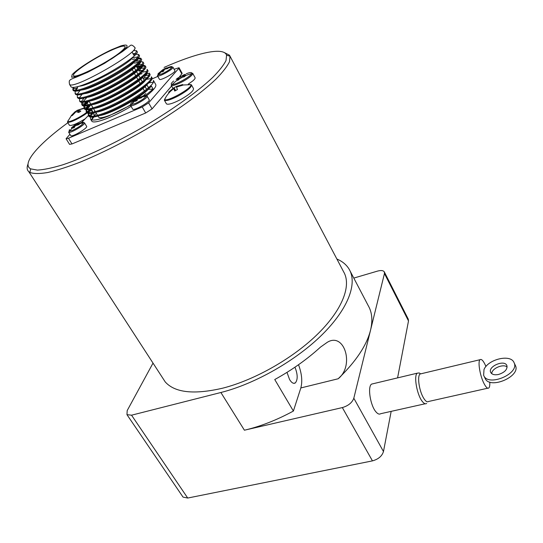 <?xml version="1.0" encoding="UTF-8"?>
<svg xmlns="http://www.w3.org/2000/svg" width="543" height="543" viewBox="0 0 543 543"><rect width="100%" height="100%" fill="white"/><g stroke="black" fill="none" stroke-linecap="round" stroke-linejoin="round"><path stroke-width="0.81" d="M176.733 86.296L182.672 84.552L182.828 85.176L176.516 87.077L177.446 89.554L174.717 91.027L173.801 88.536L168.785 92.751L168.676 92.106L173.679 87.912L176.394 86.473M191.557 85.061L193.498 88.577C193.81 90.803 189.541 94.448 180.683 99.512C172.966 103.482 168.221 104.935 166.443 103.869L166.328 103.659M75.097 111.844L77.147 110.351L83.14 108.349L78.144 110.263L80.853 111.084L78.735 112.489L76.034 111.661L72.212 115.584L71.221 115.652L75.036 111.743L75.334 112.238M85.142 118.836C77.004 123.763 71.785 125.928 69.477 125.338L69.361 125.162M184.342 74.642L185.224 74.377L182.4 76.325L185.787 75.552L184.315 76.767L180.928 77.534L178.369 80.031L176.611 80.588L179.17 78.09L176.115 79.38L177.581 78.172L184.342 74.642M192.731 73.366L195.052 77.615C195.426 78.212 194.652 79.332 192.717 80.982L188.265 84.151M135.743 99.871L133.483 101.188L136.361 98.812L137.141 100.156M137.779 98.846L137.386 98.161L136.361 98.812M137.386 98.161L140.44 96.769L139.008 97.516L142.218 96.932L141.472 97.76L137.718 98.948L136.945 100.638L135.227 101.371L136.008 99.681L136.626 100.754M135.607 99.641L136.008 99.681M147.119 96.138L149.155 99.688C151.185 101.269 133.945 111.213 132.73 109.163L132.655 109.028M132.187 69.585L133.578 72.009M134.04 72.81L135.77 75.83M136.225 76.624L137.949 79.631M138.404 80.425L140.121 83.418M142.741 87.98L144.445 90.959M121.591 51.11C110.711 60.931 75.273 79.068 73.705 75.687C70.604 73.8 93.328 58.454 110.392 50.696C118.666 46.908 123.512 45.476 124.931 46.393C125.528 47.078 124.415 48.653 121.591 51.11M146.61 89.276L144.906 86.31M142.3 81.749L140.589 78.762M140.135 77.968L138.662 75.382M137.97 74.174L136.245 71.167M135.791 70.366L134.06 67.346M143.501 88.014L142.85 88.176M98.385 116.745L98.629 117.159C100.407 119.684 116.44 113.562 130.653 104.758M143.271 95.887L145.904 93.505M70.787 86.432L71.072 86.9C72.911 88.258 78.898 86.819 89.032 82.577C111.593 73.162 140.976 53.472 137.019 51.517M133.632 50.587L136.585 50.73L135.54 53.384L133.795 55.148L132.071 52.114C134.549 49.854 135.485 48.395 134.895 47.75L134.752 47.499M153.608 80.764L155.61 84.308C156.852 86.127 153.879 89.934 146.691 95.731M131.087 106.34C113.277 117.139 94.068 124.299 91.842 121.225L91.523 120.689M91.502 119.772L92.901 117.105M93.654 116.175L96.362 113.385M153.418 80.439L153.418 82.163C151.673 87.586 126.037 104.466 106.652 112.143M106.652 112.15C98.215 115.516 92.52 116.874 89.561 116.216L88.441 115.625L88.251 113.406M88.557 112.706L91.088 109.265M92.181 108.111L92.819 107.487M88.991 113.48L88.489 115.394L88.909 116.378C90.953 118.075 97.021 116.928 107.12 112.93C123.281 106.496 144.879 93.206 151.436 86.14L153.106 89.079L144.696 96.118M130.496 105.22L108.885 115.883C100.285 119.297 94.536 120.607 91.645 119.82L90.647 119.25L90.403 117.057M90.681 116.378L93.05 113.046M94.095 111.912L94.957 111.043M135.926 54.259L138.709 54.483L137.861 57.001C133.605 62.73 108.98 78.063 90.844 85.618C83.642 88.645 78.43 90.233 75.206 90.396L72.857 89.846L73.033 87.423M74.031 87.375L73 89.962M73.047 90.165L73.325 90.627C75.212 92.018 81.206 90.62 91.312 86.418C113.887 77.065 143.148 57.327 139.151 55.271L138.872 54.768M75.273 93.844L75.579 94.339C77.466 95.785 83.473 94.421 93.6 90.247C116.148 80.968 145.327 61.162 141.268 59.011L141.004 58.535M141.031 58.827L137.236 58.977M132.444 59.554L134.488 58.861M138.194 57.931L140.834 58.23L140.128 60.64C136.205 66.341 111.43 81.871 93.124 89.446C85.726 92.534 80.439 94.095 77.242 94.136L75.104 93.566L75.226 91.176M75.721 90.362L77.466 88.237M77.473 97.373L77.819 98.045C79.733 99.532 85.753 98.202 95.873 94.054C118.415 84.851 147.479 64.997 143.386 62.737L142.945 61.956L142.402 64.244C138.852 69.891 113.894 85.665 95.398 93.26C87.857 96.389 82.502 97.923 79.332 97.876L77.35 97.272L77.391 94.916M136.442 66.558L137.447 66.368L140.603 62.418L139.558 62.608M134.528 63.205L139.083 61.841M140.44 61.603L142.945 61.956M79.692 101.066L80.052 101.738C81.993 103.265 88.02 101.975 98.134 97.855C120.655 88.733 149.664 68.791 145.483 66.456L145.225 65.974M145.266 66.287L141.872 66.219M140.277 66.585L137.033 67.597M136.605 66.843L141.384 65.472M142.666 65.269L145.049 65.676L144.628 67.868C141.397 73.488 116.317 89.459 97.665 97.061C89.921 100.251 84.491 101.758 81.362 101.589L79.583 100.964L79.57 98.643M86.819 97.502L83.133 101.541M82.584 102.383L81.898 104.107L82.278 105.41C84.24 106.991 90.281 105.736 100.394 101.643C122.928 92.568 151.789 72.613 147.581 70.162L147.153 69.382M141.994 70.332L139.103 71.228M138.675 70.468L140.216 69.959M147.133 69.395L146.854 71.452C143.976 77.031 118.774 93.226 99.926 100.855C92.025 104.08 86.534 105.559 83.439 105.281L81.81 104.643L81.742 102.356M88.869 101.202L85.231 105.281M84.722 106.095L84.111 107.853L89.29 106.998L89.839 105.301M84.029 108.315L84.491 109.082C86.493 110.691 92.534 109.476 102.647 105.417C125.168 96.416 153.934 76.4 149.685 73.848L149.25 73.074L149.06 75.029C146.59 80.54 121.198 96.987 102.179 104.629C94.088 107.914 88.529 109.347 85.502 108.933L84.036 108.308L83.907 106.048M149.481 73.678L147.431 73.346L144.228 77.289M140.739 74.086L142.103 73.638M84.267 105.322L87.192 101.656M90.708 105.07L87.342 108.994M86.866 109.795L86.296 111.654L86.704 112.74C88.719 114.397 94.781 113.209 104.887 109.184C127.401 100.245 156.072 80.174 151.768 77.527L151.531 77.099M146.067 77.588L143.223 78.436M151.341 76.767L151.253 78.592C149.169 84.056 123.641 100.72 104.419 108.396C96.206 111.695 90.593 113.093 87.579 112.598L86.262 111.96L86.079 109.734M86.412 109.014L89.14 105.471M90.335 104.263L90.681 103.923M164.081 67.413C197.089 52.78 223.743 46.644 226.58 55.169L226.031 60.49C223.723 65.119 219.27 70.773 212.673 77.466C197.781 91.57 172.593 109.679 143.678 126.716C114.546 143.556 84.633 157.558 62.567 164.875C52.23 167.984 43.847 169.728 37.399 170.102L30.7 168.873C21.007 163.877 38.519 144.078 67.875 122.745M28.012 164.074C26.641 167.475 26.912 170.027 28.827 171.731L29.892 172.457C33.68 173.835 39.605 173.855 47.669 172.531C56.906 170.393 67.861 166.877 80.527 161.997C100.971 153.526 122.63 142.728 145.51 129.607C175.117 112.15 200.856 93.566 216.005 79.095C222.711 72.233 227.212 66.422 229.519 61.678L230.001 56.214L229.492 55.203L224.008 52.406M491.748 373.672C491.544 368.521 503.191 363.471 507.162 367.007M498.515 374.48C494.612 375.227 492.026 374.561 490.75 372.484C487.417 366.634 504.332 359.256 506.863 365.48C507.61 369.396 504.827 372.396 498.515 374.48M487.743 388.204L428.563 401.481C427.036 402.485 425.189 401.012 423.017 397.062C418.931 389.609 417.214 375.946 420.051 374.012L421.449 373.679M489.772 382.055C489.956 385.136 489.65 387.098 488.856 387.953C487.614 388.91 485.951 387.342 483.867 383.243C479.937 375.505 477.677 361.557 479.985 359.717C481.526 358.631 483.521 360.885 485.958 366.491M420.431 373.74L419.271 372.953L417.268 373.177C413.495 375.586 417.01 395.25 422.434 401.61C424.103 403.666 425.502 404.277 426.642 403.435M425.176 403.761L380.663 413.712C379.374 414.574 377.853 414.017 376.102 412.035C370.38 405.906 367.326 386.602 371.588 384.098L373.333 383.684M229.94 56.044L343.624 271.819C351.531 285.041 343.006 308.838 318.469 333.273C293.973 357.667 255.271 379.896 222.752 388.164C194.095 394.822 174.921 392.745 165.228 381.926L162.255 377.351M286.989 372.383L289.575 379.53C291.645 382.863 293.566 383.996 295.338 382.924C297.91 379.645 297.788 374.405 294.958 367.197M172.966 67.203L174.846 70.597C176.556 72.022 160.382 81.131 159.438 79.271L159.391 79.183M162.323 70.57L160.212 71.886L162.886 69.68L163.653 71.045M164.217 69.762L163.83 69.083L162.886 69.68M163.83 69.083L166.022 68.079M166.64 67.834L165.377 68.438L168.425 67.841L167.773 68.561L165.201 69.09L164.251 69.694L163.592 71.201L161.963 71.914L162.628 70.407L163.172 71.364M162.228 70.4L162.628 70.407M84.525 122.881L86.575 126.247C88.624 127.591 72.043 137.481 70.766 135.662L70.678 135.512M73.502 126.628L71.411 127.856L74.208 125.555L74.825 126.573M75.565 125.487L75.219 124.917L74.208 125.555M75.219 124.917L78.287 123.526L76.699 124.34L79.685 123.811L78.85 124.659L75.273 125.786L74.377 127.483L72.776 128.168L73.678 126.471L74.31 127.51M78.565 123.98L78.287 123.526M71.73 128.379L71.411 127.856M160.457 72.328L160.212 71.886M165.316 69.063L165.024 68.547M353.798 278.084L377.555 271.093C381.037 270.163 383.283 270.428 384.308 271.9L384.451 273.543L353.819 398.223C352.169 402.655 348.348 405.777 342.341 407.583L244.404 430.205L220.886 392.501L131.549 415.191L126.967 414.669L127.191 410.589L153.017 363.111M182.645 496.519L183.032 497.096L187.722 498.046L372.45 460.878C378.356 459.249 382.028 456.127 383.473 451.532L391.17 411.363M397.585 377.88L408.499 320.94L408.275 319.175L384.356 271.995M350.099 271.018L368.269 305.723C372.07 312.273 372.831 320.404 370.55 330.124C366.749 345.314 355.957 361.529 338.174 378.763L300.836 387.946C302.58 381.308 301.813 373.564 298.528 364.726M336.877 259.018C342.402 261.359 346.515 264.787 349.203 269.301C357.484 283.297 348.484 308.478 322.44 334.386C296.444 360.253 255.332 383.82 220.886 392.501M338.174 378.763C354.83 365.649 344.357 331.563 327.212 342.355L320.485 347.113C307.175 359.262 291.93 370.068 274.751 379.537L293.396 411.051C276.713 420.092 260.382 426.479 244.404 430.205M293.396 411.051L300.836 387.946M483.63 375.294L484.003 369.525C488.055 359.222 510.651 353.826 514.017 362.561C520.072 373.482 488.462 387.125 483.806 375.688L483.63 375.294M485.075 378.295L485.137 378.417C489.813 389.894 521.382 376.285 515.314 365.317L514.017 362.561M171.608 86.032L152.081 108.885L145.694 112.985L72.002 143.943L69.552 144.336M148.334 87.389L149.332 86.961M179.061 67.76L182.143 73.339L179.041 77.344M174.113 69.273L179.034 67.719L178.769 68.377L148.619 102.865L142.212 106.957L68.466 138.248L66.076 138.75L69.932 134.318M151.85 79.013L157.823 76.4M81.565 122.474L88.373 115.544M150.832 86.744L148.232 89.357L153.106 89.079M79.176 86.242C89.493 85.665 127.456 64.698 132.662 57.68L137.861 57.001M81.722 89.962C92.514 89.195 130.184 68.228 134.929 61.332L140.128 60.64M84.233 93.688C95.52 92.717 132.954 71.717 137.203 64.956L137.46 64.597M86.799 97.38C98.554 96.199 135.614 75.233 139.429 68.594L139.483 68.52M89.323 101.066C101.351 99.715 137.488 79.217 141.499 72.429M142.87 66.063L139.7 70.013L138.533 70.217M87.756 101.507L87.084 103.265L88.292 104.779M91.869 104.738C104.086 103.218 139.042 83.378 143.461 76.387M94.367 108.403C106.713 106.761 140.664 87.477 145.436 80.303M91.943 109.062L91.475 110.772L92.941 112.184M96.993 112.028C109.537 110.175 142.3 91.543 147.391 84.219M94.034 112.829L93.667 114.498L95.296 115.869M99.498 115.666C111.41 113.779 140.847 97.462 148.232 89.357M139.144 98.202L138.737 97.502M133.809 101.745L133.483 101.188M182.794 77.038L182.4 76.325M185.787 75.389L185.224 74.377M183.69 75.341L183.473 74.941M180.995 77.513L180.643 76.882M177.812 78.586L177.581 78.172M179.55 78.776L179.17 78.09M79.258 112.102L78.144 110.263M78.335 112.306L77.147 110.351M182.916 84.993L182.672 84.552M176.685 86.995L176.38 86.452M175.593 90.505L174.059 87.756M175.24 90.708L173.679 87.912M168.941 92.582L168.676 92.106M175.07 90.81L173.801 88.536L172.715 89.378C169.246 92.106 166.531 95.5 164.556 99.559L164.366 100.197C166.124 101.236 170.869 99.763 178.593 95.778C187.471 90.708 191.76 87.077 191.462 84.884L190.898 84.674C192.548 87.898 167.522 102.043 164.556 99.559M165.819 97.183L164.366 100.197L166.443 103.869M191.109 84.627L189.208 84.545M90.342 108.213L90.348 108.552M89.799 109.523L86.751 112.313M86.547 112.469C80.473 117.193 69.137 122.643 67.631 121.584L67.536 122.189C70.162 122.691 75.762 120.261 84.328 114.906L87.023 112.998M68.133 120.512L67.536 122.189L69.477 125.338M90.009 109.482L87.572 112.591L90.81 109.326M186.269 73.753C190.05 72.307 191.889 72.158 191.794 73.312C191.598 76.088 174.941 85.434 171.832 84.504C170.645 84.199 171.255 83.031 173.672 81.002M176.685 80.5L171.194 85.285C172.016 87.104 184.864 81.274 190.301 76.583C192.242 74.941 193.03 73.834 192.663 73.251L185.292 75.626M141.499 96.573C144.648 95.269 146.21 95.066 146.176 95.962C144.818 98.181 141.173 100.693 135.241 103.503L131.114 104.643C130.021 104.358 130.822 103.19 133.53 101.127M136.042 99.586L130.598 105.498C131.786 107.514 149.06 97.564 147.051 96.023L141.737 97.007M111.383 49.793L121.028 45.85C125.738 44.54 127.693 44.886 126.886 46.895C124.232 49.868 119.148 53.852 111.634 58.848L86.486 72.64L76.692 76.529L71.615 77.215L72.117 74.669C77.296 68.839 95.894 57.096 111.383 49.793M69.565 84.423C73.047 90.355 141.56 51.028 134.576 47.187C132.838 45.381 131.528 44.75 130.625 45.293L122.263 51.721L104.46 63.388L87.837 72.212L76.217 77.167C72.368 78.565 70.251 79.597 69.877 80.255C69.151 80.554 69.049 81.945 69.565 84.423L71.065 86.9M157.422 75.592L157.49 75.81C158.407 77.635 174.608 68.513 172.925 67.122L172.09 67.013C170.869 68.927 167.529 71.194 162.065 73.807L157.911 74.995L158.074 73.719L160.226 71.914M172.151 66.952L170.4 67.352M159.561 73.224L158.006 74.608M166.789 68.099C170.305 66.517 172.07 66.158 172.09 67.013L168.215 67.875M73.692 126.444L68.608 132.166C69.857 133.951 86.473 124.055 84.443 122.745L83.602 122.664C82.224 124.897 78.545 127.449 72.572 130.32L69.07 131.304L69.47 129.587M78.416 123.743C81.796 122.182 83.527 121.822 83.602 122.664L78.396 124.028M77.486 124.89L77.126 124.299M166.131 68.873L165.853 68.37M384.451 273.543L408.499 320.94M383.473 451.532L353.819 398.223M187.722 498.046L131.549 415.191M342.341 407.583L372.45 460.878M72.002 143.943L68.466 138.248M145.694 112.985L142.212 106.957M152.081 108.885L148.619 102.865M181.885 74.011L178.769 68.377M139.829 98.052L139.497 97.468M182.781 85.02L190.898 84.674M78.206 110.27C79.543 109.883 77.656 110.032 84.124 108.471M71.384 115.618L67.631 121.584M91.692 109.842L92.561 111.281M182.679 77.065L179.468 78.857M171.194 85.285L172.939 88.4M130.598 105.498L132.73 109.163M74.554 77.099L74.886 77.649M89.011 101.161L90.803 104.127M91.272 104.914L93.05 107.874M93.518 108.648L95.29 111.6M95.758 112.381L97.53 115.32M97.991 116.1L98.629 117.159M125.901 48.089L126.173 48.571M136.184 66.11L137.739 68.825M142.619 77.384L144.221 80.181M146.814 84.728L148.504 87.694M137.026 51.517L136.748 51.015M91.842 121.225L90.647 119.25M88.909 116.378L88.448 115.618M73.325 90.627L72.85 89.853M75.572 94.346L75.104 93.566M77.812 98.045L77.344 97.272M80.045 101.738L79.583 100.964M82.278 105.417L81.81 104.643M86.704 112.734L86.242 111.973M30.7 168.873L29.892 172.457M226.58 55.169L230.001 56.214M420.051 374.012L479.985 359.717M420.628 373.876L419.271 372.953M417.268 373.177L371.588 384.098M28.827 171.731L165.228 381.926M295.338 382.924L293.722 383.324M163.26 71.33L162.662 70.264L157.49 75.81L159.438 79.271M68.608 132.166L70.766 135.662M74.418 127.395L73.733 126.288M77.086 124.971L76.699 124.34M165.683 68.975L165.377 68.438M183.032 497.096L126.967 414.669M483.806 375.688L485.137 378.417M69.606 144.424L66.076 138.75M76.753 88.346L73.169 88.882M136.422 61.135L138.302 58.759M87.09 103.258L81.898 104.107M91.482 110.772L86.296 111.654M90.484 115.048L88.489 115.401M132.974 53.709L135.54 53.384M78.111 86.547L75.206 90.389M80.065 90.423L77.242 94.136M82.088 94.272L79.332 97.876M137.203 64.956L142.402 64.244M84.036 98.113L81.362 101.589M139.429 68.594L144.628 67.861M86.038 101.921L83.439 105.281M141.791 72.171L146.854 71.445M88.007 105.715L85.502 108.939M144.166 75.748L149.06 75.029M146.529 79.298L151.253 78.592M91.903 113.249L89.561 116.216M148.857 82.862L153.418 82.163M93.898 116.983L91.645 119.82M139.375 98.147L139.008 97.516M136.741 100.713L136.042 99.512"/></g></svg>
